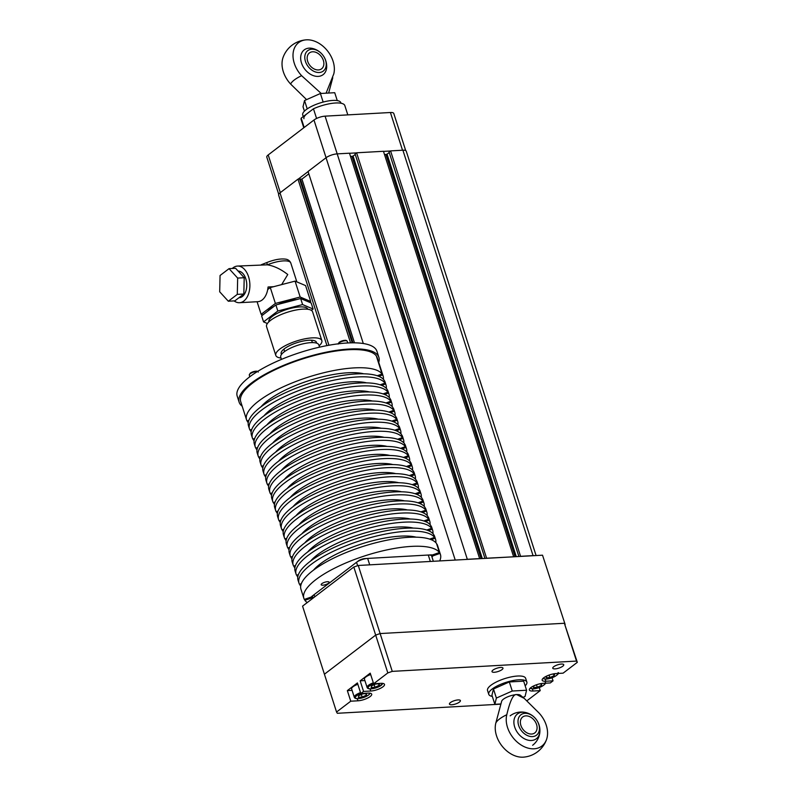 <?xml version="1.0" encoding="UTF-8"?>
<svg xmlns="http://www.w3.org/2000/svg" width="797" height="797" viewBox="0 0 797 797"><rect width="100%" height="100%" fill="white"/><g stroke="black" fill="none" stroke-linecap="round" stroke-linejoin="round"><path stroke-width="1.2" d="M350.75 701.201L347.343 690.61L357.415 682.929L360.812 693.52L368.005 693.121A9.175 2.789 -17.8 0 1 371.701 694.157A9.175 2.789 -17.8 0 1 367.387 698.202A9.175 2.789 -17.8 0 1 357.933 700.802L350.75 701.201L336.553 712.03L324.419 674.212L375.676 635.099L324.419 674.212L302.561 606.138L353.818 567.026L375.676 635.099L380.119 633.555L358.261 565.481L353.818 567.026M358.261 565.481L542.518 555.19L565.163 624.509L542.518 555.19M552.062 677.779L553.048 680.837L545.855 681.246A9.175 2.789 -17.8 0 1 542.159 680.21A9.175 2.789 -17.8 0 1 546.473 676.165A9.175 2.789 -17.8 0 1 555.927 673.565L563.11 673.156L577.307 662.337L564.376 623.264L380.119 633.555L564.376 623.264L576.52 661.082L392.263 671.373L380.119 633.555L375.676 635.099L387.82 672.917L373.634 683.746L380.817 683.338A9.175 2.789 -17.8 0 1 384.513 684.384A9.175 2.789 -17.8 0 1 380.209 688.429A9.175 2.789 -17.8 0 1 370.744 691.029L363.562 691.427L360.164 680.837L364.896 680.568M458.086 699.925A5.768 1.753 -17.8 0 1 460.407 700.583A5.768 1.753 -17.8 0 1 457.707 703.123A5.768 1.753 -17.8 0 1 451.76 704.757A5.768 1.753 -17.8 0 1 449.438 704.11A5.768 1.753 -17.8 0 1 452.138 701.559A5.768 1.753 -17.8 0 1 458.086 699.925M561.417 664.06A5.768 1.753 -17.8 0 1 563.738 664.708A5.768 1.753 -17.8 0 1 561.038 667.248A5.768 1.753 -17.8 0 1 555.091 668.882A5.768 1.753 -17.8 0 1 552.769 668.235A5.768 1.753 -17.8 0 1 555.469 665.694A5.768 1.753 -17.8 0 1 561.417 664.06M500.655 667.448A5.768 1.753 -17.8 0 1 502.977 668.105A5.768 1.753 -17.8 0 1 500.267 670.646A5.768 1.753 -17.8 0 1 494.319 672.279A5.768 1.753 -17.8 0 1 491.998 671.632A5.768 1.753 -17.8 0 1 494.708 669.082A5.768 1.753 -17.8 0 1 500.655 667.448M347.343 690.61L352.085 690.351M539.25 687.552L540.227 690.62L533.044 691.019A9.175 2.789 -17.8 0 1 529.347 689.983A9.175 2.789 -17.8 0 1 533.651 685.938A9.175 2.789 -17.8 0 1 543.116 683.338L550.299 682.939L553.048 680.837M360.164 680.837L370.226 673.156L373.634 683.746M526.956 700.752L540.227 690.62M363.562 691.427L360.812 693.52M387.82 672.917L392.263 671.373M576.52 661.082L577.307 662.337M500.885 704.149L337.34 713.285L336.553 712.03M326.939 345.609L278.601 195.056A8.339 2.54 -17.8 0 1 280.006 192.864L297.988 179.146L350.55 342.859M297.988 179.146L299.612 179.056L352.194 342.83M299.612 179.056L301.933 179.096L308.828 173.836M465.597 559.484A8.339 2.54 -17.8 0 1 467.321 559.295L479.635 558.607L349.475 153.193L337.161 153.881A8.339 2.54 -17.8 0 0 326.053 157.736L308.06 171.465L363.302 343.527M350.56 156.561L353.081 156.102L355.253 154.449M486.628 558.308L356.598 152.795L355.083 153.951L484.945 558.408M486.758 558.209L513.477 556.814M356.598 152.795L383.457 151.291L513.617 556.704M384.533 154.668L387.063 154.2L389.225 152.546M520.6 556.416L390.57 150.892L389.066 152.048L518.917 556.505M520.74 556.306L533.054 555.619A8.339 2.54 -17.8 0 1 534.508 555.639M390.57 150.892L402.893 150.205A8.339 2.54 -17.8 0 1 406.251 151.151L536.092 555.549M405.693 150.563L393.778 113.453A8.339 2.54 162.2 0 0 390.41 112.507L325.076 116.153A8.339 2.54 162.2 0 0 313.968 120.008L268.2 154.937A8.339 2.54 162.2 0 0 266.786 157.119L278.711 194.249M349.504 153.283L356.458 152.894M383.487 151.39L390.44 151.002M298.188 179.136L308.1 171.574M304.165 127.49L301.176 118.155L313.46 108.781L316.578 118.474M313.46 108.781A22.934 6.974 -17.8 0 1 344.832 105.583L347.821 114.888M303.787 127.779L301.166 119.6A22.934 6.974 -17.8 0 1 301.176 118.155M539.908 730.909A15.571 11.268 -127.3 0 1 531.43 740.483A15.571 11.268 -127.3 0 1 514.693 727.033A15.571 11.268 -127.3 0 1 522.354 712.229A15.571 11.268 -127.3 0 1 525.94 712.598M546.513 739.566A26.69 26.69 0 0 1 523.47 757.15A24.737 17.893 -127.3 0 1 502.329 746.41A24.737 17.893 -127.3 0 1 495.804 723.108L501.672 701.221A10.002 3.039 -17.8 0 1 503.365 699.218A10.002 3.039 -17.8 0 1 516.695 694.586A10.002 3.039 -17.8 0 1 520.371 695.213L524.207 698.351L516.695 694.586C513.437 693.828 510.13 700.543 506.792 714.73A24.737 17.893 52.7 0 0 521.208 745.065A24.737 17.893 52.7 0 0 546.513 739.566A24.737 17.893 52.7 0 0 538.961 712.936L524.207 698.351M495.804 723.108A22.834 6.944 -17.8 0 1 506.792 714.73M536.57 724.523A10.002 7.243 52.7 0 0 522.653 717.001A10.002 7.243 52.7 0 0 520.879 725.4A10.002 7.243 52.7 0 0 534.797 732.911A10.002 7.243 52.7 0 0 536.57 724.523M538.782 724.393A12.832 9.285 52.7 0 0 520.461 715.158A12.832 9.285 52.7 0 0 526.937 735.322A12.832 9.285 52.7 0 0 538.782 724.393M492.317 696.399A20.015 6.087 -17.8 0 1 488.75 694.307L487.535 690.521A20.015 6.087 -17.8 0 1 490.902 685.281A20.015 6.087 -17.8 0 1 511.455 676.852A20.015 6.087 -17.8 0 1 525.641 678.287L526.857 682.073A20.015 6.087 -17.8 0 1 525.173 685.848M488.75 694.307A20.015 6.087 -17.8 0 1 492.118 689.066A20.015 6.087 -17.8 0 1 512.67 680.628A20.015 6.087 -17.8 0 1 526.857 682.073M500.934 703.96L494.857 704.299L491.938 695.223L493.473 688.987L509.333 681.953L523.669 681.156L526.578 690.232L525.054 696.468L523.001 697.375M494.857 704.299L496.382 698.062L512.242 691.029L526.578 690.232M493.473 688.987L496.382 698.062M509.333 681.953L512.242 691.029M309.146 48.139A15.571 11.268 -127.3 0 1 312.723 48.507A18.51 18.51 0 0 1 326.69 66.818A15.571 11.268 -127.3 0 1 318.212 76.392A15.571 11.268 -127.3 0 1 301.475 62.943A15.571 11.268 -127.3 0 1 309.146 48.139M306.586 99.625L290.636 84.064A24.737 17.893 -127.3 0 1 283.074 57.434A26.69 26.69 0 0 1 306.118 39.85A24.737 17.893 52.7 0 0 293.157 52.861A24.737 17.893 52.7 0 0 301.615 75.685L321.201 93.458M326.093 93.179L333.784 73.892A24.737 17.893 52.7 0 0 327.258 50.59A24.737 17.893 52.7 0 0 306.118 39.85M301.615 75.685A22.834 6.944 162.2 0 0 290.636 84.064M325.565 60.303A12.832 9.285 -127.3 0 1 313.719 71.232A12.832 9.285 -127.3 0 1 307.243 51.068A12.832 9.285 -127.3 0 1 325.565 60.303M323.353 60.433A10.002 7.243 -127.3 0 1 321.58 68.821A10.002 7.243 -127.3 0 1 307.672 61.309A10.002 7.243 -127.3 0 1 309.435 52.911A10.002 7.243 -127.3 0 1 323.353 60.433M307.313 113.473A20.015 6.087 162.2 0 0 303.946 118.713M341.016 103.231L340.837 102.693A20.015 6.087 162.2 0 0 326.65 101.249A20.015 6.087 162.2 0 0 306.108 109.687A20.015 6.087 162.2 0 0 302.73 114.927L303.258 116.571M337.27 100.601L334.73 92.701L320.404 93.498L304.534 100.532L303.009 106.768L304.414 111.152M323.154 102.076L320.404 93.498M307.214 108.89L304.534 100.532M357.843 684.284A8.339 2.54 162.2 0 0 352.932 686.815A8.339 2.54 162.2 0 0 351.626 688.917L354.296 697.245C354.595 698.282 355.93 698.75 358.311 698.66L365.544 696.767L368.951 694.765L370.147 693.211M362.187 697.066L358.351 697.315L358.65 695.701L362.774 693.838L366.61 693.579L366.311 695.193L362.187 697.066L361.35 694.476M366.311 695.193L365.813 693.629M552.102 674.162L554.642 674.063L554.094 675.746L549.85 677.57L549.053 675.079M554.094 675.746L553.566 674.103M546.901 675.956L548.007 675.477M549.85 677.57L546.174 677.709L546.722 676.035M539.19 683.965L541.721 683.796L541.422 685.41L537.298 687.283L536.491 684.772M541.422 685.41L540.924 683.846M537.298 687.283L533.462 687.532L533.761 685.918L535.494 685.141M370.665 674.501A8.339 2.54 162.2 0 0 365.743 677.042A8.339 2.54 162.2 0 0 364.438 679.144L367.118 687.462C367.407 688.498 368.742 688.977 371.123 688.877L378.356 686.994L382.958 683.437M374.998 687.283L371.163 687.542L371.462 685.928L375.596 684.055L379.422 683.796L379.123 685.41L374.998 687.283L374.172 684.703M379.123 685.41L378.625 683.856M433.349 561.287L431.645 555.977A8.339 2.54 162.2 0 0 428.288 555.041L418.415 555.589M377.519 557.87L367.646 558.428A8.339 2.54 162.2 0 0 356.538 562.284L349.624 567.554M320.982 589.411L314.068 594.692A8.339 2.54 162.2 0 0 312.653 596.873L313.062 598.129M248.495 421.493L247.568 421.812L247.259 420.846M251.404 430.569L250.487 430.888L250.168 429.922M254.323 439.645L253.396 439.964L253.087 438.998M257.242 448.721L256.315 449.05L255.996 448.073M260.151 457.797L259.224 458.126L258.915 457.149M263.07 466.873L262.143 467.201L261.824 466.225M265.979 475.948L265.052 476.277L264.743 475.301M268.898 485.034L267.971 485.353L267.662 484.387M271.807 494.11L270.88 494.429L270.572 493.463M274.726 503.186L273.799 503.505L273.491 502.538M277.635 512.262L276.708 512.581L276.4 511.614M280.554 521.338L279.627 521.656L279.319 520.69M283.463 530.413L282.536 530.732L282.228 529.766M286.382 539.489L285.456 539.808L285.147 538.842M289.291 548.565L288.365 548.884L288.056 547.918M292.21 557.641L291.284 557.96L290.975 556.993M295.119 566.717L294.193 567.036L293.884 566.069M298.038 575.793L297.112 576.111L296.803 575.145M300.947 584.868L300.021 585.187L299.712 584.221M311.607 596.674L311.986 597.85L304.882 600.32L304.574 599.354M436.816 544.431L439.974 553.417L432.871 555.888L432.562 554.921M433.907 535.355L435.122 538.294L431.167 539.669M430.988 526.279L432.203 529.218L428.248 530.593M428.079 517.193L429.294 520.142L425.339 521.517M425.16 508.117L426.375 511.066L422.42 512.431M422.251 499.042L423.466 501.99L419.511 503.355M419.332 489.966L420.547 492.915L416.592 494.279M416.423 480.89L417.638 483.829L413.683 485.204M413.504 471.814L414.719 474.753L410.764 476.128M410.594 462.738L411.81 465.677L407.855 467.052M407.675 453.662L408.891 456.601L404.936 457.976M404.766 444.587L405.982 447.525L402.027 448.9M401.847 435.511L403.063 438.45L399.108 439.824M398.938 426.435L400.154 429.374L396.199 430.749M396.019 417.359L397.235 420.298L393.28 421.673M393.11 408.283L394.326 411.222L390.371 412.597M390.191 399.207L391.407 402.146L387.452 403.521M387.282 390.132L388.498 393.07L384.543 394.445M384.363 381.056L385.579 383.995L381.624 385.369M376.592 356.847L382.67 374.919L378.714 376.294M382.67 374.919A71.71 21.808 -17.8 0 1 383.118 376.005L377.29 357.853A71.71 21.808 162.2 0 0 376.842 356.767M405.982 447.525A71.71 21.808 -17.8 0 1 406.44 448.611A71.71 21.808 -17.8 0 1 406.679 451.869M271.568 495.246A71.71 21.808 -17.8 0 1 270.88 494.429M408.891 456.601A71.71 21.808 -17.8 0 1 409.349 457.687L408.383 454.659A71.71 21.808 162.2 0 0 407.925 453.583M403.063 438.45A71.71 21.808 -17.8 0 1 403.521 439.536A71.71 21.808 -17.8 0 1 403.76 442.793M268.659 486.17A71.71 21.808 -17.8 0 1 267.971 485.353M406.44 448.611L405.464 445.583A71.71 21.808 162.2 0 0 405.006 444.507M400.154 429.374A71.71 21.808 -17.8 0 1 400.612 430.46A71.71 21.808 -17.8 0 1 400.851 433.717M265.74 477.094A71.71 21.808 -17.8 0 1 265.052 476.277M403.521 439.536L402.555 436.507A71.71 21.808 162.2 0 0 402.096 435.431M397.235 420.298A71.71 21.808 -17.8 0 1 397.693 421.384A71.71 21.808 -17.8 0 1 397.932 424.642M262.831 468.018A71.71 21.808 -17.8 0 1 262.143 467.201M400.612 430.46L399.636 427.431A71.71 21.808 162.2 0 0 399.177 426.345M394.326 411.222A71.71 21.808 -17.8 0 1 394.784 412.308A71.71 21.808 -17.8 0 1 395.023 415.566M259.912 458.942A71.71 21.808 -17.8 0 1 259.224 458.126M397.693 421.384L396.727 418.355A71.71 21.808 162.2 0 0 396.268 417.269M391.407 402.146A71.71 21.808 -17.8 0 1 391.865 403.232A71.71 21.808 -17.8 0 1 392.104 406.49M257.003 449.867A71.71 21.808 -17.8 0 1 256.315 449.05M394.784 412.308L393.808 409.279A71.71 21.808 162.2 0 0 393.349 408.194M388.498 393.07A71.71 21.808 -17.8 0 1 388.956 394.156A71.71 21.808 -17.8 0 1 389.195 397.414M254.084 440.791A71.71 21.808 -17.8 0 1 253.396 439.964M391.865 403.232L390.899 400.204A71.71 21.808 162.2 0 0 390.44 399.118M385.579 383.995A71.71 21.808 -17.8 0 1 386.037 385.081A71.71 21.808 -17.8 0 1 386.276 388.338M251.175 431.715A71.71 21.808 -17.8 0 1 250.487 430.888M388.956 394.156L387.98 391.128A71.71 21.808 162.2 0 0 387.521 390.042M383.118 376.005A71.71 21.808 -17.8 0 1 383.367 379.262M248.256 422.639A71.71 21.808 -17.8 0 1 247.568 421.812M386.037 385.081L385.061 382.052A71.71 21.808 162.2 0 0 384.612 380.966M432.871 555.888A5.001 1.524 -17.8 0 1 432.074 556.764L431.934 556.874M313.012 597.969A5.001 1.524 -17.8 0 1 311.986 597.85M304.882 600.32A71.71 21.808 162.2 0 0 307.253 602.552M439.695 560.939A71.71 21.808 162.2 0 0 440.432 554.503A71.71 21.808 162.2 0 0 439.974 553.417M435.122 538.294A71.71 21.808 -17.8 0 1 435.58 539.38A71.71 21.808 -17.8 0 1 435.82 542.637M300.718 586.014A71.71 21.808 -17.8 0 1 300.021 585.187M440.432 554.503L437.523 545.427A71.71 21.808 162.2 0 0 437.065 544.341M435.58 539.38L434.604 536.351A71.71 21.808 162.2 0 0 434.146 535.265M432.203 529.218A71.71 21.808 -17.8 0 1 432.661 530.304A71.71 21.808 -17.8 0 1 432.901 533.562M297.799 576.938A71.71 21.808 -17.8 0 1 297.112 576.111M432.661 530.304L431.695 527.275A71.71 21.808 162.2 0 0 431.237 526.189M429.294 520.142A71.71 21.808 -17.8 0 1 429.752 521.228A71.71 21.808 -17.8 0 1 429.991 524.486M294.89 567.862A71.71 21.808 -17.8 0 1 294.193 567.036M429.752 521.228L428.776 518.199A71.71 21.808 162.2 0 0 428.318 517.114M426.375 511.066A71.71 21.808 -17.8 0 1 426.833 512.152A71.71 21.808 -17.8 0 1 427.072 515.41M291.971 558.787A71.71 21.808 -17.8 0 1 291.284 557.96M426.833 512.152L425.867 509.124A71.71 21.808 162.2 0 0 425.409 508.038M423.466 501.99A71.71 21.808 -17.8 0 1 423.924 503.066A71.71 21.808 -17.8 0 1 424.163 506.334M289.052 549.711A71.71 21.808 -17.8 0 1 288.365 548.884M423.924 503.066L422.948 500.048A71.71 21.808 162.2 0 0 422.49 498.962M420.547 492.915A71.71 21.808 -17.8 0 1 421.005 493.991A71.71 21.808 -17.8 0 1 421.244 497.258M286.143 540.635A71.71 21.808 -17.8 0 1 285.456 539.808M421.005 493.991L420.039 490.972A71.71 21.808 162.2 0 0 419.581 489.886M417.638 483.829A71.71 21.808 -17.8 0 1 418.096 484.915A71.71 21.808 -17.8 0 1 418.335 488.182M283.224 531.559A71.71 21.808 -17.8 0 1 282.536 530.732M418.096 484.915L417.12 481.896A71.71 21.808 162.2 0 0 416.662 480.81M414.719 474.753A71.71 21.808 -17.8 0 1 415.177 475.839A71.71 21.808 -17.8 0 1 415.416 479.097M280.315 522.483A71.71 21.808 -17.8 0 1 279.627 521.656M415.177 475.839L414.211 472.82A71.71 21.808 162.2 0 0 413.753 471.734M411.81 465.677A71.71 21.808 -17.8 0 1 412.268 466.763A71.71 21.808 -17.8 0 1 412.507 470.021M277.396 513.407A71.71 21.808 -17.8 0 1 276.708 512.581M412.268 466.763L411.292 463.744A71.71 21.808 162.2 0 0 410.834 462.658M409.349 457.687A71.71 21.808 -17.8 0 1 409.588 460.945M274.487 504.322A71.71 21.808 -17.8 0 1 273.799 503.505M328.424 583.274A4.174 1.265 -17.8 0 1 324.14 585.028A4.174 1.265 -17.8 0 1 321.181 584.729A4.174 1.265 -17.8 0 1 321.888 583.633A4.174 1.265 -17.8 0 1 326.172 581.88A4.174 1.265 -17.8 0 1 329.121 582.179A4.174 1.265 -17.8 0 1 328.424 583.274M304.324 599.434L311.428 596.963A5.001 1.524 -17.8 0 1 312.235 596.086L358.371 560.889A5.001 1.524 -17.8 0 1 365.036 558.567L430.898 554.891A5.001 1.524 -17.8 0 1 432.323 555.001L439.426 552.53L436.507 543.454A71.71 21.808 162.2 0 0 359.158 547.708A71.71 21.808 162.2 0 0 300.957 589.272L303.866 598.348A71.71 21.808 162.2 0 0 304.324 599.434M429.653 539.111L434.564 537.407L433.598 534.379A71.71 21.808 162.2 0 0 356.239 538.633A71.71 21.808 162.2 0 0 298.038 580.196L299.014 583.225A71.71 21.808 -17.8 0 0 299.473 584.311L301.346 583.653M426.744 530.035L431.655 528.331L430.679 525.303A71.71 21.808 162.2 0 0 353.33 529.557A71.71 21.808 162.2 0 0 295.129 571.12L296.095 574.149A71.71 21.808 -17.8 0 0 296.554 575.235L298.437 574.577M423.825 520.959L428.736 519.255L427.77 516.227A71.71 21.808 162.2 0 0 350.411 520.481A71.71 21.808 162.2 0 0 292.21 562.044L293.186 565.073A71.71 21.808 -17.8 0 0 293.645 566.159L295.518 565.501M420.916 511.883L425.827 510.18L424.851 507.151A71.71 21.808 162.2 0 0 347.502 511.405A71.71 21.808 162.2 0 0 289.301 552.969L290.267 555.997A71.71 21.808 -17.8 0 0 290.726 557.073L292.609 556.426M417.997 502.807L422.908 501.104L421.942 498.075A71.71 21.808 162.2 0 0 344.583 502.329A71.71 21.808 162.2 0 0 286.382 543.893L287.358 546.921A71.71 21.808 -17.8 0 0 287.817 547.997L289.69 547.35M415.088 493.732L419.999 492.028L419.023 488.999A71.71 21.808 162.2 0 0 341.674 493.253A71.71 21.808 162.2 0 0 283.473 534.817L284.439 537.836A71.71 21.808 -17.8 0 0 284.898 538.921L286.781 538.274M412.169 484.656L417.08 482.952L416.114 479.924A71.71 21.808 162.2 0 0 338.755 484.178A71.71 21.808 162.2 0 0 280.554 525.741L281.53 528.76A71.71 21.808 -17.8 0 0 281.989 529.846L283.862 529.198M409.26 475.58L414.171 473.876L413.195 470.848A71.71 21.808 162.2 0 0 335.846 475.102A71.71 21.808 162.2 0 0 277.645 516.665L278.611 519.684A71.71 21.808 -17.8 0 0 279.07 520.77L280.952 520.122M406.34 466.504L411.252 464.8L410.286 461.772A71.71 21.808 162.2 0 0 332.927 466.026A71.71 21.808 162.2 0 0 274.726 507.589L275.702 510.608A71.71 21.808 -17.8 0 0 276.16 511.694L278.033 511.046M403.431 457.428L408.343 455.725L407.367 452.696A71.71 21.808 162.2 0 0 330.018 456.95A71.71 21.808 162.2 0 0 271.817 498.514L272.783 501.532A71.71 21.808 -17.8 0 0 273.241 502.618L275.124 501.971M400.512 448.352L405.424 446.639L404.458 443.62A71.71 21.808 162.2 0 0 327.099 447.874A71.71 21.808 162.2 0 0 268.898 489.438L269.874 492.456A71.71 21.808 -17.8 0 0 270.332 493.542L272.205 492.895M397.603 439.267L402.515 437.563L401.539 434.544A71.71 21.808 162.2 0 0 324.19 438.788A71.71 21.808 162.2 0 0 265.989 480.352L266.955 483.38A71.71 21.808 -17.8 0 0 267.413 484.466L269.296 483.819M394.684 430.191L399.596 428.487L398.63 425.468A71.71 21.808 162.2 0 0 321.271 429.713A71.71 21.808 162.2 0 0 263.07 471.276L264.046 474.305A71.71 21.808 -17.8 0 0 264.504 475.391L266.377 474.733M391.775 421.115L396.687 419.411L395.71 416.393A71.71 21.808 162.2 0 0 318.362 420.637A71.71 21.808 162.2 0 0 260.161 462.2L261.127 465.229A71.71 21.808 -17.8 0 0 261.585 466.315L263.468 465.657M388.856 412.039L393.768 410.335L392.801 407.317A71.71 21.808 162.2 0 0 315.443 411.561A71.71 21.808 162.2 0 0 257.242 453.124L258.218 456.153A71.71 21.808 -17.8 0 0 258.676 457.239L260.549 456.581M385.947 402.963L390.859 401.26L389.882 398.241A71.71 21.808 162.2 0 0 312.534 402.485A71.71 21.808 162.2 0 0 254.333 444.049L255.299 447.077A71.71 21.808 -17.8 0 0 255.757 448.163L257.64 447.506M383.028 393.887L387.94 392.184L386.973 389.155A71.71 21.808 162.2 0 0 309.615 393.409A71.71 21.808 162.2 0 0 251.414 434.973L252.39 438.001A71.71 21.808 -17.8 0 0 252.848 439.087L254.721 438.43M380.119 384.812L385.031 383.108L384.054 380.079A71.71 21.808 162.2 0 0 306.706 384.333A71.71 21.808 162.2 0 0 248.505 425.897L249.471 428.925A71.71 21.808 -17.8 0 0 249.929 430.011L251.812 429.354M377.2 375.736L382.112 374.032L376.284 355.88A71.71 21.808 162.2 0 0 298.935 360.134A71.71 21.808 162.2 0 0 240.734 401.698L246.562 419.85A71.71 21.808 -17.8 0 0 247.02 420.936L248.893 420.278M313.48 570.164A60.044 18.261 -17.8 0 1 361.708 543.913A60.044 18.261 -17.8 0 1 416.213 537.178M299.014 583.225A71.71 21.808 -17.8 0 1 357.215 541.661A71.71 21.808 -17.8 0 1 434.564 537.407M439.426 552.53A71.71 21.808 162.2 0 0 362.067 556.784A71.71 21.808 162.2 0 0 303.866 598.348M310.571 561.088A60.044 18.261 -17.8 0 1 358.799 534.837A60.044 18.261 -17.8 0 1 413.294 528.102M296.095 574.149A71.71 21.808 -17.8 0 1 354.296 532.585A71.71 21.808 -17.8 0 1 431.655 528.331M307.652 552.002A60.044 18.261 -17.8 0 1 355.88 525.761A60.044 18.261 -17.8 0 1 410.385 519.026M246.562 419.85A71.71 21.808 -17.8 0 1 304.763 378.286A71.71 21.808 -17.8 0 1 382.112 374.032M293.186 565.073A71.71 21.808 -17.8 0 1 351.387 523.509A71.71 21.808 -17.8 0 1 428.736 519.255M261.027 406.789A60.044 18.261 -17.8 0 1 309.256 380.538A60.044 18.261 -17.8 0 1 363.751 373.803M304.743 542.926A60.044 18.261 -17.8 0 1 352.971 516.685A60.044 18.261 -17.8 0 1 407.466 509.95M249.471 428.925A71.71 21.808 -17.8 0 1 307.672 387.362A71.71 21.808 -17.8 0 1 385.031 383.108M290.267 555.997A71.71 21.808 -17.8 0 1 348.468 514.434A71.71 21.808 -17.8 0 1 425.827 510.18M263.937 415.865A60.044 18.261 -17.8 0 1 312.175 389.613A60.044 18.261 -17.8 0 1 366.67 382.879M301.824 533.851A60.044 18.261 -17.8 0 1 350.052 507.609A60.044 18.261 -17.8 0 1 404.557 500.875M252.39 438.001A71.71 21.808 -17.8 0 1 310.591 396.438A71.71 21.808 -17.8 0 1 387.94 392.184M287.358 546.921A71.71 21.808 -17.8 0 1 345.559 505.358A71.71 21.808 -17.8 0 1 422.908 501.104M266.856 424.94A60.044 18.261 -17.8 0 1 315.084 398.689A60.044 18.261 -17.8 0 1 369.579 391.955M298.905 524.775A60.044 18.261 -17.8 0 1 347.143 498.533A60.044 18.261 -17.8 0 1 401.638 491.799M255.299 447.077A71.71 21.808 -17.8 0 1 313.5 405.514A71.71 21.808 -17.8 0 1 390.859 401.26M284.439 537.836A71.71 21.808 -17.8 0 1 342.64 496.282A71.71 21.808 -17.8 0 1 419.999 492.028M269.765 434.016A60.044 18.261 -17.8 0 1 318.003 407.765A60.044 18.261 -17.8 0 1 372.498 401.03M295.996 515.699A60.044 18.261 -17.8 0 1 344.224 489.458A60.044 18.261 -17.8 0 1 398.729 482.723M258.218 456.153A71.71 21.808 -17.8 0 1 316.419 414.589A71.71 21.808 -17.8 0 1 393.768 410.335M281.53 528.76A71.71 21.808 -17.8 0 1 339.731 487.196A71.71 21.808 -17.8 0 1 417.08 482.952M272.684 443.092A60.044 18.261 -17.8 0 1 320.912 416.841A60.044 18.261 -17.8 0 1 375.417 410.106M293.077 506.623A60.044 18.261 -17.8 0 1 341.315 480.382A60.044 18.261 -17.8 0 1 395.81 473.647M261.127 465.229A71.71 21.808 -17.8 0 1 319.328 423.665A71.71 21.808 -17.8 0 1 396.687 419.411M278.611 519.684A71.71 21.808 -17.8 0 1 336.812 478.12A71.71 21.808 -17.8 0 1 414.171 473.876M275.593 452.168A60.044 18.261 -17.8 0 1 323.831 425.917A60.044 18.261 -17.8 0 1 378.326 419.182M290.168 497.547A60.044 18.261 -17.8 0 1 338.396 471.306A60.044 18.261 -17.8 0 1 392.901 464.561M264.046 474.305A71.71 21.808 -17.8 0 1 322.247 432.741A71.71 21.808 -17.8 0 1 399.596 428.487M275.702 510.608A71.71 21.808 -17.8 0 1 333.903 469.044A71.71 21.808 -17.8 0 1 411.252 464.8M278.512 461.244A60.044 18.261 -17.8 0 1 326.74 434.993A60.044 18.261 -17.8 0 1 381.245 428.258M287.249 488.471A60.044 18.261 -17.8 0 1 335.487 462.23A60.044 18.261 -17.8 0 1 389.982 455.486M266.955 483.38A71.71 21.808 -17.8 0 1 325.156 441.817A71.71 21.808 -17.8 0 1 402.515 437.563M272.783 501.532A71.71 21.808 -17.8 0 1 330.984 459.969A71.71 21.808 -17.8 0 1 408.343 455.725M281.421 470.32A60.044 18.261 -17.8 0 1 329.659 444.078A60.044 18.261 -17.8 0 1 384.154 437.334M284.34 479.395A60.044 18.261 -17.8 0 1 332.568 453.154A60.044 18.261 -17.8 0 1 387.073 446.41M269.874 492.456A71.71 21.808 -17.8 0 1 328.075 450.893A71.71 21.808 -17.8 0 1 405.424 446.639M242.178 406.201A73.384 22.316 -17.8 0 1 239.14 402.206A73.384 22.316 -17.8 0 1 273.61 369.848A73.384 22.316 -17.8 0 1 349.285 349.036A73.384 22.316 -17.8 0 1 378.884 357.335A73.384 22.316 -17.8 0 1 378.744 362.356M378.884 357.335L376.941 351.288A73.384 22.316 162.2 0 0 347.343 342.989A73.384 22.316 162.2 0 0 271.667 363.791A73.384 22.316 162.2 0 0 237.197 396.149L239.14 402.206M319.557 347.163L318.84 344.912A20.015 6.087 162.2 0 0 296.444 345.729A20.015 6.087 162.2 0 0 280.733 357.146L281.451 359.397M284.419 348.717A14.595 4.433 162.2 0 0 284.19 350.192L284.619 351.527M312.404 342.6L311.976 341.275A14.595 4.433 162.2 0 0 310.93 340.209M238.951 297.729L239.23 297.709A13.34 8.269 -93.2 0 0 245.805 278.801A13.34 8.269 -93.2 0 0 238.114 271.06M232.296 268.469A18.341 11.367 86.8 0 1 237.456 266.068A18.341 11.367 86.8 0 1 248.554 276.708A18.341 11.367 86.8 0 1 239.508 302.711L257.8 301.684A18.341 11.367 -93.2 0 0 268.061 287L273.63 286.691L295.069 281.132L300.17 297.012L310.681 301.465L309.575 302.312M281.66 284.609L287.757 274.517C280.933 269.177 274.128 265.949 267.344 264.823L237.456 266.068M239.508 302.711A18.341 11.367 86.8 0 1 234.109 300.897M267.802 311.119A20.015 6.087 -17.8 0 1 273.999 306.397M278.083 304.384A20.015 6.087 -17.8 0 1 296.713 299.552M268.918 321.729L268.928 321.759A20.433 6.217 -17.8 0 1 278.512 312.713A20.433 6.217 -17.8 0 1 299.582 306.925A20.433 6.217 -17.8 0 1 307.821 309.236L307.831 309.266M281.022 358.052A24.179 7.352 -17.8 0 1 275.792 355.392A24.179 7.352 -17.8 0 1 287.149 344.732A24.179 7.352 -17.8 0 1 312.085 337.878A24.179 7.352 -17.8 0 1 321.839 340.608A24.179 7.352 -17.8 0 1 319.129 345.818M321.839 340.608L312.613 311.866A24.179 7.352 162.2 0 0 302.86 309.136A24.179 7.352 162.2 0 0 277.924 315.991A24.179 7.352 162.2 0 0 266.557 326.65L275.792 355.392M281.57 354.326A18.52 5.629 -17.8 0 1 281.182 353.669A18.52 5.629 -17.8 0 1 284.3 348.817A18.52 5.629 -17.8 0 1 303.318 341.006A18.52 5.629 -17.8 0 1 316.449 342.341A18.52 5.629 -17.8 0 1 316.519 343.108M267.384 323.512L263.558 321.888L261.615 315.841L275.882 304.952L300.658 298.526L311.169 302.98L313.111 309.037L311.348 310.372M263.558 321.888L277.824 311.009L302.601 304.574L313.111 309.037M275.882 304.952L277.824 311.009M300.658 298.526L302.601 304.574M262.711 315.004L261.127 314.327L275.393 303.438L300.17 297.012M257.082 301.724L261.127 314.327M267.702 289.53L270.293 287.558L275.393 303.438M270.293 287.558L273.63 286.691M295.069 281.132L305.58 285.585L310.681 301.465M267.164 262.422A3.337 0.787 67.8 0 0 267.344 264.823A18.341 5.579 -17.8 0 1 290.785 262.98C289.709 260.629 287.876 259.334 285.276 259.105C280.255 258.547 274.218 259.653 267.164 262.422L261.257 264.743M220.062 275.503L219.693 291.792L228.321 301.226L234.856 300.858L243.832 294.003L244.201 277.715L235.583 268.29L229.048 268.649L220.062 275.503M228.321 301.226L237.297 294.372L243.832 294.003M237.297 294.372L237.665 278.083L244.201 277.715M237.665 278.083L229.048 268.649M545.178 679.124L545.855 681.246M357.255 698.68L357.933 700.802M532.366 688.897L533.044 691.019M370.067 688.907L370.744 691.029M280.006 192.864L328.932 345.24M300.559 179.455L353.001 342.82M301.933 179.096L354.496 342.83M326.053 157.736L455.226 560.072M325.076 116.153L467.321 559.295M351.975 156.481L481.089 558.617M353.081 156.102L482.305 558.558M385.947 154.588L515.061 556.724M387.063 154.2L516.277 556.655M402.893 150.205L533.054 555.619M280.305 192.645L268.2 154.937M390.41 112.507L402.525 150.225M313.968 120.008L326.073 157.716M360.523 692.603A8.339 2.54 162.2 0 0 355.601 695.133A8.339 2.54 162.2 0 0 354.296 697.245M369.619 693.141A7.502 2.281 -17.8 0 1 366.192 696.419A7.502 2.281 -17.8 0 1 358.501 698.58A7.502 2.281 -17.8 0 1 356.508 695.851A7.502 2.281 -17.8 0 1 361.101 693.51M557.501 673.475A7.502 2.281 -17.8 0 1 554.104 676.862A7.502 2.281 -17.8 0 1 546.094 679.044A7.502 2.281 -17.8 0 1 543.255 678.167M544.69 683.248A7.502 2.281 -17.8 0 1 541.462 686.556A7.502 2.281 -17.8 0 1 533.611 688.797A7.502 2.281 -17.8 0 1 530.443 687.95M373.335 682.82A8.339 2.54 162.2 0 0 368.413 685.36A8.339 2.54 162.2 0 0 367.118 687.462M382.44 683.358A7.502 2.281 -17.8 0 1 379.003 686.645A7.502 2.281 -17.8 0 1 371.312 688.807A7.502 2.281 -17.8 0 1 369.32 686.068A7.502 2.281 -17.8 0 1 373.913 683.726M369.708 564.844L367.646 558.428M430.34 561.457L428.288 555.041M357.634 565.701L356.538 562.284M314.755 596.833L314.068 594.692M432.074 556.764L431.466 554.881M257.351 371.601A4.702 1.435 162.2 0 0 256.385 371.581A4.702 1.435 162.2 0 0 250.119 373.753A4.702 1.435 162.2 0 0 249.312 374.949L249.73 376.812M257.232 371.591A3.875 1.176 162.2 0 0 254.382 371.422A3.875 1.176 162.2 0 0 250.547 373.026M338.197 344.095L339.173 342.262C343.726 340.09 346.386 339.741 347.153 341.216A4.702 1.435 162.2 0 0 345.27 340.717A4.702 1.435 162.2 0 0 339.004 342.899A4.702 1.435 162.2 0 0 338.217 343.826M346.117 340.737A3.875 1.176 162.2 0 0 343.268 340.568A3.875 1.176 162.2 0 0 339.432 342.172M532.635 745.265A18.51 18.51 0 0 0 536.122 719.312A18.51 18.51 0 0 0 510.17 715.826M328.653 93.04L332.777 77.737M542.877 678.536L545.885 679.114C553.945 678.556 560.231 673.216 558.109 672.578M530.055 688.309L533.422 688.877C541.043 688.259 547.3 683.139 545.287 682.362M249.312 374.949L250.288 373.126C254.841 370.954 257.501 370.605 258.268 372.069M347.153 341.216L347.9 342.959M296.853 281.879L290.785 262.98"/></g></svg>

